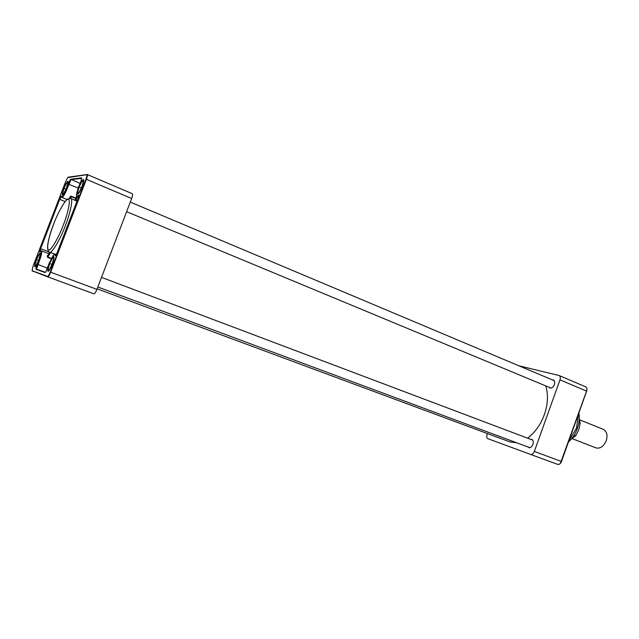 <?xml version="1.0" encoding="UTF-8"?>
<svg xmlns="http://www.w3.org/2000/svg" width="639" height="639" viewBox="0 0 639 639"><rect width="100%" height="100%" fill="white"/><g stroke="black" fill="none" stroke-linecap="round" stroke-linejoin="round"><path stroke-width="0.96" d="M81.592 177.858L80.985 181.324L78.525 187.019L76.408 194.647C76.368 196.628 76.944 196.852 78.134 195.326L78.789 195.606L77.982 198.537L57.222 252.485L55.649 255.568L54.97 255.52C54.994 254.05 54.411 254.002 53.205 255.368L49.131 263.388L45.649 272.174L45.145 272.541L36.08 269.354C35.824 268.644 36.279 266.95 37.437 264.282C40.545 258.619 42.805 247.301 39.969 251.79C39.235 252.373 39.338 251.303 40.289 248.579L59.339 199.176C60.481 196.492 61.176 195.478 61.424 196.141C60.729 200.806 67.023 189.919 68.341 184.136C69.228 181.468 70.058 179.823 70.825 179.208L81.592 177.858L81.792 178.297M78.805 195.414L76.944 196.764L76.616 196.221M36.383 259.602C34.873 263.731 34.378 266.143 34.897 266.846C35.776 266.663 37.062 264.482 38.763 260.305C40.273 256.175 40.768 253.763 40.249 253.068C39.37 253.26 38.084 255.432 36.383 259.602C34.873 263.731 34.378 266.143 34.897 266.846C35.776 266.663 37.062 264.482 38.763 260.305C40.273 256.175 40.768 253.763 40.249 253.068C39.37 253.26 38.084 255.432 36.383 259.602M49.523 263.508C47.909 267.933 47.406 270.537 48.021 271.311C49.011 271.128 50.425 268.803 52.254 264.314C53.868 259.881 54.363 257.277 53.756 256.511C52.757 256.702 51.344 259.027 49.523 263.508C47.909 267.933 47.406 270.537 48.021 271.311C49.011 271.128 50.425 268.803 52.254 264.314C53.868 259.881 54.363 257.277 53.756 256.511C52.757 256.702 51.344 259.027 49.523 263.508M78.972 186.979C77.479 191.045 77.015 193.449 77.583 194.184C78.629 193.992 80.139 191.5 82.119 186.708C83.613 182.642 84.076 180.246 83.509 179.519C82.455 179.711 80.945 182.203 78.972 186.979C77.479 191.045 77.015 193.449 77.583 194.184C78.629 193.992 80.139 191.5 82.119 186.708C83.613 182.642 84.076 180.246 83.509 179.519C82.455 179.711 80.945 182.203 78.972 186.979M63.892 188.281C62.478 192.091 62.023 194.336 62.502 194.999C63.421 194.807 64.795 192.491 66.616 188.05C68.03 184.232 68.485 181.995 68.006 181.332C67.079 181.532 65.705 183.848 63.892 188.281C62.478 192.091 62.023 194.336 62.502 194.999C63.421 194.807 64.795 192.491 66.616 188.05C68.03 184.232 68.485 181.995 68.006 181.332C67.079 181.532 65.705 183.848 63.892 188.281M81.792 178.321L71.025 179.655L67.399 188.138C65.154 193.737 63.325 196.82 61.911 197.411L61.648 196.932M75.753 198.505L71.145 196.612L71.296 196.213L70.402 196.429L69.923 198.106M40.936 251.055L41.463 250.895C42.094 252.141 41.431 255.36 39.49 260.544L36.519 269.163L45.529 272.318M56.256 254.618L54.619 254.25M54.451 254.354L55.058 254.178L55.529 255.72M61.432 196.261L59.715 199.304L40.656 248.715L39.945 251.822M47.949 255.273L47.19 256.686L47.717 257.421L47.877 257.022L51.384 258.34M33.028 266.215L32.094 270.72L47.598 276.423C48.221 276.312 49.099 274.858 50.241 272.07L85.969 179.192C86.976 176.42 87.231 174.926 86.736 174.711L67.702 177.61L65.665 181.58L33.028 266.215M50.241 272.07L96.928 289.371L131.658 198.497L86.385 179.327L50.649 272.222C49.427 275.209 48.484 276.759 47.813 276.879L32.15 270.832M68.445 177.131L87.303 174.535C87.687 175.022 87.383 176.62 86.385 179.327L85.969 179.192M132.233 193.705L132.361 193.729C132.848 194.256 132.616 195.846 131.658 198.497M96.928 289.371C95.73 292.287 94.74 293.78 93.957 293.852L47.813 276.879L93.957 293.852M50.154 252.389L47.877 257.022L50.553 252.541M54.067 253.875L54.275 254.322M70.793 198.553L71.145 196.612L70.386 198.417M76.624 196.245L75.027 200.287M76.816 196.676L75.482 200.143L77.103 200.814M63.796 193.457L66.48 188.058L67.918 182.77L66.68 182.906L64.028 188.273L62.582 193.529L63.796 193.457M65.969 189.072L64.028 188.273M67.758 183.353L66.68 182.906M527.63 438.194C535.322 432.172 540.866 424.344 544.276 414.711C547.903 404.679 548.414 395.078 545.794 385.924M97.136 288.828L509.962 441.932L516.536 442.731M527.91 446.957L528.796 447.651C530.474 447.971 531.848 446.901 532.926 444.456C533.645 441.94 533.277 440.263 531.824 439.416L530.705 439.352M549.101 387.298L549.947 388.009C551.705 388.392 553.174 387.282 554.356 384.678C555.051 382.37 554.724 380.804 553.382 379.965L552.272 379.862M487.373 433.554L487.086 434.352C486.447 436.557 486.726 438.011 487.924 438.713L530.514 454.401C532.071 454.688 533.341 453.706 534.332 451.446L559.988 379.854C560.627 377.737 560.323 376.283 559.077 375.508L518.884 365.796M36.024 265.497L38.636 260.273L40.177 254.729L39.099 254.45L36.503 259.634L34.969 265.145L36.024 265.497M38.572 260.408L36.503 259.634M40.145 254.841L39.099 254.45M79.036 192.523L81.952 186.724L83.445 181.053L82.024 181.212L79.132 186.971L77.638 192.611L79.036 192.523M81.361 187.898L79.132 186.971M83.27 181.732L82.024 181.212M49.267 269.874L52.11 264.274L53.716 258.316L52.478 257.988L49.658 263.548L48.053 269.466L49.267 269.874M52.031 264.434L49.658 263.548M53.684 258.444L52.478 257.988M572.137 438.634L596.051 447.923C600.269 448.834 603.671 446.421 606.267 440.694C607.825 435.191 606.858 431.421 603.376 429.384L579.581 419.799M578.878 422.563L580.22 423.106L579.269 419.04M580.22 423.106L578.758 429.775L575.691 435.814L574.118 435.199M571.53 438.809L575.691 435.814M78.749 195.909L78.134 195.326M63.309 225.088C68.477 212.108 70.945 198.37 68.061 199.352C65.817 198.689 58.141 211.948 53.58 224.193C48.708 236.406 45.968 250.184 48.572 249.961C50.521 251.399 58.476 238.091 63.309 225.088M66.688 200.031C67.143 199.048 68.485 198.537 70.705 198.513C73.325 198.457 70.442 212.971 65.314 225.783C60.138 239.841 51.344 254.322 49.499 252.141L54.395 253.955M62.726 197.004L62.247 196.804M69.723 197.587L70.402 196.429M71.296 196.213L75.905 198.114M47.526 268.188L37.437 264.282M80.051 183.441L70.825 179.208M77.183 196.868L75.793 200.606M55.729 255.472L54.97 255.52M49.043 251.902L40.289 248.579M65.21 201.549L59.339 199.176M51.184 258.723L47.717 257.421M47.19 256.686L47.43 255.472M78.142 188.042L68.341 184.136M69.994 197.946L69.915 198.354M49.738 252.237L47.877 255.368M36.08 269.354L36.527 269.163M68.573 177.075L68.141 177.251M87.2 174.527L86.736 174.711M32.094 270.72L32.301 271.144M47.598 276.423L47.813 276.879M569.061 440.431L576.522 428.13L578.447 414.144M534.332 451.446L561.449 461.494L586.57 391.108L560.427 463.275M586.89 389.486L586.594 391.116M559.077 375.508L585.588 386.795C586.858 387.585 587.185 389.023 586.57 391.108L559.988 379.854M530.514 454.401L557.599 464.361C559.189 464.665 560.467 463.714 561.449 461.494L561.529 461.526C560.547 463.778 559.237 464.721 557.599 464.361L530.506 454.401M585.588 386.795C586.914 387.553 587.265 389.007 586.65 391.148L561.473 461.51M63.429 195.382L63.828 195.542L63.429 195.382M61.911 197.411L67.191 199.576M70.705 198.513L76.992 201.101M78.389 197.363L76.944 196.764M56.248 254.634L55.058 254.178M48.868 253.699L41.463 250.895M62.438 196.644L62.894 196.828M53.612 224.241C50.297 232.908 48.308 240.112 47.661 245.871C47.781 250.592 48.396 252.685 49.499 252.141M87.303 174.535L132.361 193.729M578.902 412.858C579.757 417.842 579.23 423.05 577.336 428.489C575.356 433.929 572.424 438.402 568.534 441.908M554.229 380.684L130.284 202.084M551.066 388.113L126.61 211.701M532.71 440.111L101.513 277.366M529.915 447.707L97.831 287.015"/></g></svg>
